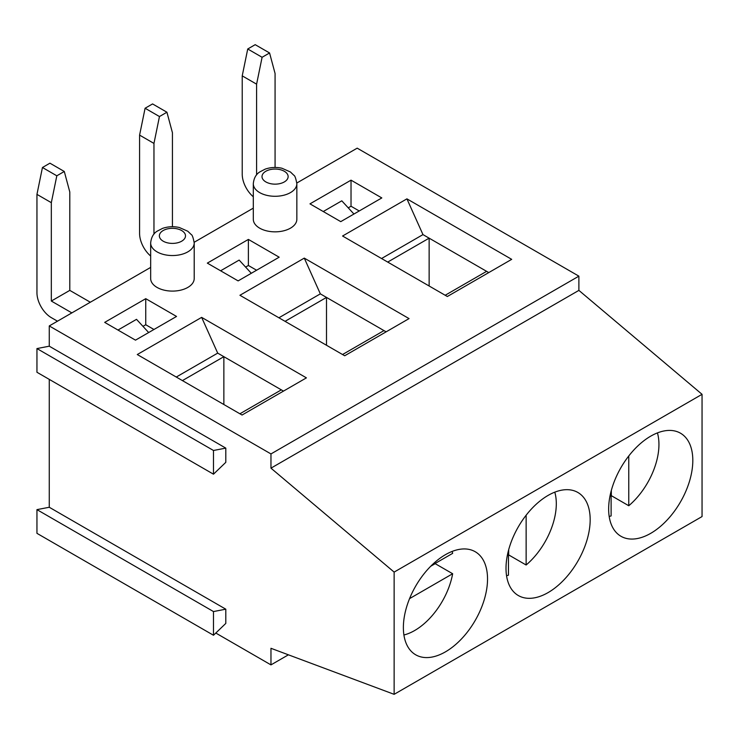<?xml version="1.0" encoding="UTF-8"?>
<svg xmlns="http://www.w3.org/2000/svg" width="739" height="739" viewBox="0 0 739 739"><rect width="100%" height="100%" fill="white"/><g stroke="black" fill="none" stroke-linecap="round" stroke-linejoin="round"><path stroke-width="1.11" d="M435.253 563.404A55.157 31.842 -60 0 1 435.206 563.672L430.708 566.268M435.206 563.672L452.656 573.741A55.157 31.842 -60 0 1 403.91 634.986M452.656 573.741L409.554 598.627M548.089 592.595A59.517 34.364 -60 0 1 518.335 595.542A59.517 34.364 -60 0 1 518.335 526.824A59.517 34.364 -60 0 1 577.852 492.46A59.517 34.364 -60 0 1 586.969 540.154A59.517 34.364 -60 0 1 548.089 592.595M506.548 575.727A55.157 31.842 -60 0 0 508.469 575.191L508.469 550.5M452.148 551.423A55.157 31.842 -60 0 1 452.656 553.354L431.262 565.704M554.795 492.165A55.157 31.842 -60 0 1 526.131 565.002L526.131 515.24M225.801 609.185L49.264 507.259L36.95 509.633L213.488 611.559L213.488 635.263L225.801 623.411L225.801 609.185L213.488 611.559M36.95 509.633L36.95 533.336L213.488 635.263M508.681 549.733L508.681 554.924L526.131 565.002M445.451 651.853A59.517 34.364 -60 0 1 415.697 654.8A59.517 34.364 -60 0 1 415.697 586.082A59.517 34.364 -60 0 1 475.205 551.719A59.517 34.364 -60 0 1 484.331 599.412A59.517 34.364 -60 0 1 445.451 651.853M628.769 455.981L628.769 505.744L611.319 495.666A55.157 31.842 -60 0 1 611.116 495.841M611.319 490.474L611.319 495.666M609.185 516.469A55.157 31.842 -60 0 0 611.116 515.933L611.116 491.241M296.829 183.004L357.186 148.16L578.886 276.155L578.886 290.381L702.05 394.321L702.05 516.561L394.136 694.327L270.964 648.297L270.964 664.888L215.797 633.037M657.433 432.906A55.157 31.842 -60 0 1 628.769 505.744M288.413 654.819L270.964 664.888M650.726 533.336A59.517 34.364 -60 0 1 620.972 536.283A59.517 34.364 -60 0 1 620.972 467.565A59.517 34.364 -60 0 1 680.49 433.202A59.517 34.364 -60 0 1 689.607 480.895A59.517 34.364 -60 0 1 650.726 533.336M702.05 394.321L394.136 572.097L394.136 694.327M49.264 346.194L225.801 448.12L225.801 462.337L213.488 474.189L36.95 372.271L36.95 348.568L49.264 346.194L49.264 325.936L270.964 453.931L270.964 468.156L394.136 572.097M49.264 507.259L49.264 379.384M578.886 290.381L270.964 468.156M342.563 236.018L447.335 296.505L511.693 259.343L406.921 198.856L342.563 236.018M239.926 295.277L344.688 355.764L409.055 318.601L304.283 258.114L239.926 295.277M137.278 354.535L242.05 415.022L306.417 377.86L201.645 317.373L137.278 354.535M253.301 208.139L194.191 242.263M150.664 267.398L49.264 325.936M578.886 276.155L270.964 453.931M296.847 183.715L296.847 219.271A21.773 12.572 180 0 1 275.074 231.843A21.773 12.572 180 0 1 253.301 219.271L253.301 183.715A21.773 12.572 0 0 0 254.336 187.54A21.773 12.572 0 0 0 259.675 192.602A21.773 12.572 0 0 0 283.406 195.327A21.773 12.572 0 0 0 296.847 183.715C295.886 178.432 294.889 175.614 293.854 175.272L290.436 171.984L281.928 168.233C276.192 166.968 270.613 167.263 265.209 169.12L259.795 171.928C256.017 174.247 253.856 178.182 253.301 183.715M279.176 257.19L238.124 280.894L207.326 263.121L248.387 239.418L279.176 257.19M104.689 322.38L145.749 298.676L176.538 316.449L135.486 340.152L104.689 322.38M150.664 242.974L150.664 278.529A21.773 12.572 0 0 0 157.037 287.416A21.773 12.572 0 0 0 180.769 290.141A21.773 12.572 0 0 0 194.209 278.529L194.209 242.974C193.248 237.69 192.251 234.873 191.216 234.531L187.798 231.242L179.281 227.492C173.554 226.226 167.975 226.522 162.562 228.379L157.158 231.187C153.379 233.506 151.218 237.441 150.664 242.974A21.773 12.572 0 0 0 157.037 251.86A21.773 12.572 0 0 0 180.769 254.585A21.773 12.572 0 0 0 194.209 242.974M381.814 197.932L351.025 180.159L309.974 203.862L340.762 221.635L381.814 197.932M36.95 348.568L213.488 450.485L225.801 448.12M213.488 474.189L213.488 450.485M239.907 413.785L281.337 389.859L283.49 391.097M201.645 317.373L217.7 353.122L281.337 389.859M342.545 354.526L383.975 330.601L386.127 331.839M304.283 258.114L320.338 293.863L383.975 330.601M445.183 295.267L486.613 271.342L488.765 272.58M406.921 198.856L422.976 234.605L486.613 271.342M326.499 345.261L326.499 297.42L285.06 321.336M429.137 286.002L429.137 238.161L387.707 262.077M223.862 404.519L223.862 356.678L182.422 380.594M176.27 377.038L217.7 353.122M278.908 317.779L320.338 293.863M381.546 258.53L422.976 234.605M242.226 75.858L247.731 48.986L262.096 57.282L256.599 84.163L242.226 75.858L242.226 174.228A20.322 11.732 -120 0 0 253.301 196.777M275.074 167.457L275.074 73.494L269.569 52.968L255.204 44.673L247.731 48.986M262.096 57.282L269.569 52.968M323.248 211.53L341.787 200.823L353.944 214.024M348.245 207.835L351.025 206.236L351.025 180.159M351.025 206.236L359.237 210.975M256.599 174.884L256.599 84.163M56.82 175.799L64.293 171.485L49.929 163.18L42.446 167.504L56.82 175.799L51.324 202.671L36.95 194.375L36.95 292.746A20.322 11.732 -120 0 0 51.324 317.641L57.476 321.188M71.849 312.893L51.324 301.041L51.324 202.671M51.324 301.041L69.799 290.381L69.799 192.011L64.293 171.485M153.961 329.492L145.749 324.744L142.969 326.352M172.436 226.716L172.436 132.752L166.931 112.226L152.567 103.931L145.093 108.245L159.458 116.54L153.961 143.421L139.588 135.117L145.093 108.245M90.324 302.233L69.799 290.381M256.599 270.234L248.387 265.486L248.387 239.418M251.306 273.282L239.15 260.082L220.61 270.788M159.458 116.54L166.931 112.226M153.961 234.143L153.961 143.421M148.668 332.541L136.512 319.34L117.972 330.047M139.588 135.117L139.588 233.487A20.322 11.732 -120 0 0 150.664 256.036M248.387 265.486L245.607 267.093M36.95 194.375L42.446 167.504M145.749 324.744L145.749 298.676M176.409 228.674C180.575 229.533 183.401 231.159 184.879 233.561A13.062 7.538 0 0 1 179.235 242.3A13.062 7.538 0 0 1 163.199 241.191A13.062 7.538 0 0 1 161.278 231.935A13.062 7.538 0 0 1 176.409 228.674M262.631 178.903A13.062 7.538 180 0 1 273.726 169.102A13.062 7.538 180 0 1 288.062 177.378A13.062 7.538 180 0 1 271.093 183.789C266.927 182.93 264.109 181.304 262.631 178.903"/></g></svg>
